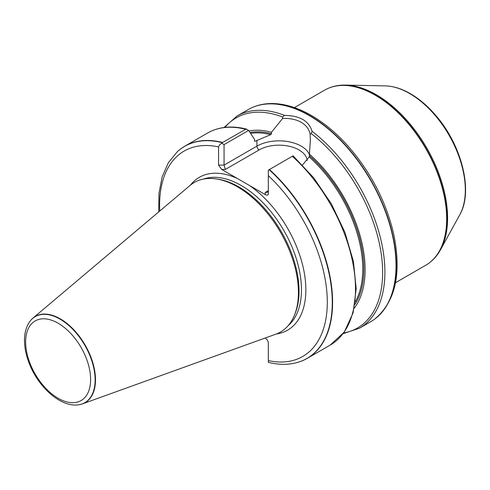<?xml version="1.0" encoding="UTF-8"?>
<svg xmlns="http://www.w3.org/2000/svg" width="490" height="490" viewBox="0 0 490 490"><rect width="100%" height="100%" fill="white"/><g stroke="black" fill="none" stroke-linecap="round" stroke-linejoin="round"><path stroke-width="0.73" d="M268.33 362.275L268.312 342.118L267.16 339.754L265.139 338.033M298.974 361.994A122.488 70.719 -120 0 0 299.121 361.945A122.488 70.719 -120 0 0 307.236 358.362A122.488 70.719 -120 0 0 269.414 169.528L268.33 170.153L268.33 193.832C268.14 195.259 267.105 195.51 265.219 194.573L221.676 169.436L218.565 165.099L218.565 146.927L219.649 144.752L222.57 142.48A122.488 70.719 -120 0 0 184.755 146.21A122.488 70.719 -120 0 0 177.594 151.447A122.488 70.719 -120 0 0 177.478 151.557M222.57 142.48L246.029 129.078L248.626 130.413L254.586 139.436L254.586 140.942L255.131 141.292L270.627 134.658L271.497 133.77L271.497 132.282A105.583 60.962 -120 0 0 249.006 130.977M293.075 155.863L269.414 169.528M254.586 140.942L255.131 141.292A103.041 59.492 -120 0 0 254.635 141.194M354.203 308.302A105.583 60.962 -120 0 0 309.429 154.179L309.202 156.929L302.52 164.983M271.497 132.282L282.632 118.415L282.503 116.981L284.512 115.407C299.709 115.573 308.89 120.871 312.057 131.308L311.205 133.549L310.152 134.303L310.366 140.195L309.429 154.179M343.11 333.672L359.525 328.171L370.642 321.752A122.488 70.719 -120 0 0 374.317 319.364A122.488 70.719 -120 0 0 385.263 211.227A122.488 70.719 -120 0 0 295.629 108.988A122.488 70.719 -120 0 0 252.062 107.616A122.488 70.719 -120 0 0 248.161 109.601L237.044 116.02L224.071 127.492M78.51 404.795A49.778 28.739 -120 0 0 78.669 404.777A49.778 28.739 -120 0 0 82.479 403.864A49.778 28.739 -120 0 0 93.461 365.056A49.778 28.739 -120 0 0 60.288 318.855A49.778 28.739 -120 0 0 32.965 318.102A49.778 28.739 -120 0 0 30.27 320.944A49.778 28.739 -120 0 0 30.172 321.073M82.479 403.864L275.87 334.162A86.307 49.827 -120 0 0 294.41 315.309A86.307 49.827 -120 0 0 237.399 186.782A86.307 49.827 -120 0 0 215.625 178.844A86.307 49.827 -120 0 0 190.028 185.471L32.965 318.102M294.41 315.309L295.066 313.698A85.138 49.153 -120 0 0 238.826 186.904A85.138 49.153 -120 0 0 217.346 179.083L215.625 178.844M395.504 282.706L425.724 265.262A101.099 58.371 -120 0 0 428.756 263.283A101.099 58.371 -120 0 0 440.345 181.392A101.099 58.371 -120 0 0 375.175 95.158A101.099 58.371 -120 0 0 327.853 88.512A101.099 58.371 -120 0 0 324.625 90.148L294.404 107.598M248.626 130.413L224.065 144.593L224.065 165.099L256.919 146.13L256.919 140.263M310.152 134.303C308.094 124.001 297.571 117.919 282.632 118.415M221.872 143.325L224.065 144.593M265.219 192.454L267.418 192.233L268.33 190.653L265.219 192.454L265.219 194.573M307.199 160.518A28.193 16.274 0 0 0 289.094 146.234A28.193 16.274 0 0 0 259.118 149.94L225.351 169.436L224.065 165.099L218.565 165.099M268.33 360.591A118.586 68.465 -120 0 0 327.302 302.171A118.586 68.465 -120 0 0 268.33 175.659M276.378 333.978A88.249 50.954 -120 0 0 304.18 272.25A88.249 50.954 -120 0 0 249.177 185.312M218.565 146.927A118.586 68.465 -120 0 0 159.734 211.049M237.717 178.697A88.249 50.954 -120 0 0 190.439 185.128M222.338 142.706A122.414 70.676 -120 0 0 177.356 151.661L177.594 151.447M245.478 129.256A122.488 70.719 -120 0 0 207.656 132.986C218.871 126.671 231.905 125.391 246.758 129.158M307.236 358.362L330.138 345.138A122.488 70.719 -120 0 0 292.322 156.304M270.627 134.658A103.041 59.492 -120 0 0 250.604 133.396M355.324 301.767A103.041 59.492 -120 0 0 309.202 156.929M354.938 304.376A103.819 59.939 -120 0 0 309.429 155.667M271.497 133.77A103.819 59.939 -120 0 0 250.023 132.514M282.503 116.981A121.312 70.039 -120 0 0 224.959 127.382M284.512 115.407A122.488 70.719 -120 0 0 237.044 116.02M359.525 328.171A122.488 70.719 -120 0 0 380.693 238.893A122.488 70.719 -120 0 0 312.057 131.308M60.013 319.119A49.649 28.665 -120 0 0 30.074 321.201C26.485 326.052 24.623 332.159 24.5 339.533C24.402 347.263 26.037 355.366 29.406 363.843C38.673 387.657 61.023 407.447 78.351 404.82A49.649 28.665 -120 0 0 93.811 368.174A49.649 28.665 -120 0 0 60.013 319.119M58.126 323.222A45.962 26.534 60 0 1 86.271 395.761A45.962 26.534 60 0 1 29.982 363.262A45.962 26.534 60 0 1 58.126 323.222M288.144 325.697A85.138 49.153 -120 0 0 295.55 256.362A85.138 49.153 -120 0 0 241.245 185.508A85.138 49.153 -120 0 0 203.497 179.083M268.33 362.355C279.325 365.068 289.486 364.964 298.82 362.043A122.414 70.676 -120 0 0 330.664 282.277A122.414 70.676 -120 0 0 269.102 169.705M343.649 332.955A121.312 70.039 -120 0 0 380.853 251.309A121.312 70.039 -120 0 0 311.205 133.549M374.446 319.272A122.451 70.695 -120 0 0 374.574 319.174A122.451 70.695 -120 0 0 388.607 219.992A122.451 70.695 -120 0 0 309.674 115.536A122.451 70.695 -120 0 0 252.356 107.488A122.451 70.695 -120 0 0 252.209 107.555M428.885 263.191A101.063 58.353 -120 0 0 429.013 263.099A101.063 58.353 -120 0 0 440.596 181.233A101.063 58.353 -120 0 0 375.45 95.023A101.063 58.353 -120 0 0 328.141 88.384A101.063 58.353 -120 0 0 327.994 88.445M459.779 214.779A78.817 45.503 -120 0 0 409.579 93.486A78.817 45.503 -120 0 0 385.373 85.897C393.458 86.124 401.788 88.715 410.363 93.67C419.103 98.753 427.335 105.73 435.065 114.605C461.464 144.287 473.665 191.082 459.779 214.779L440.516 249.771A100.713 58.151 -120 0 0 376.375 94.778A100.713 58.151 -120 0 0 345.438 85.082C339.209 84.954 333.445 86.056 328.141 88.384L327.853 88.512M259.118 149.94A3.112 1.795 -120 0 1 256.919 146.13A31.305 18.075 180 0 1 287.428 141.494A31.305 18.075 180 0 1 309.429 154.546M225.351 169.436L221.676 169.436M158.729 211.9L158.944 193.409L162.159 176.847L168.339 162.754L177.356 151.661M184.755 146.21L207.656 132.986M78.351 404.82L78.669 404.777M330.138 345.138L344.274 332.098L353.112 312.816L356.187 288.677L353.388 261.274L344.935 232.389L331.412 203.938L313.723 177.827L293.051 155.802M374.317 319.364L374.574 319.174C395.387 301.987 401.788 273.72 393.77 234.379C386.273 202.058 371.2 172.817 348.543 146.645C336.844 133.464 324.454 123.07 311.383 115.475C296.916 107.145 283.079 103.176 269.868 103.562C263.602 103.8 257.764 105.105 252.356 107.488L252.062 107.616M440.516 249.771C437.515 255.229 433.681 259.669 429.013 263.099L428.756 263.283M385.373 85.897L345.438 85.082M310.354 140.195L310.354 141.561"/></g></svg>
